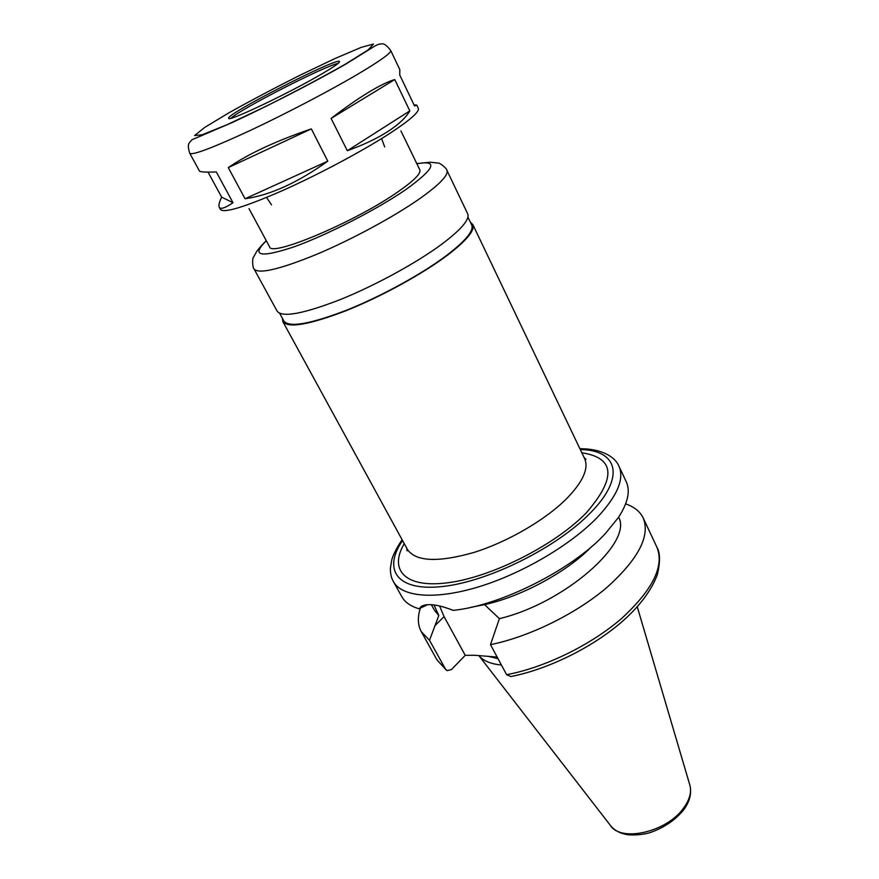 <?xml version="1.0" encoding="UTF-8"?>
<svg xmlns="http://www.w3.org/2000/svg" width="879" height="879" viewBox="0 0 879 879"><rect width="100%" height="100%" fill="white"/><g stroke="black" fill="none" stroke-linecap="round" stroke-linejoin="round"><path stroke-width="1.32" d="M311.342 128.883L327.779 161.154C297.75 182.656 270.172 195.193 245.054 198.764L228.276 167.603C248.296 153.869 275.973 140.959 311.342 128.883L228.276 167.603M327.779 161.154L245.054 198.764M414.009 104.843L416.778 105.117L414.547 105.985L399.747 75.012L399.813 69.584L390.705 50.499C391.419 52.751 380.904 60.376 359.159 73.375C331.031 90.065 286.521 113.413 250.515 130.334C212.872 147.771 192.622 155.44 189.776 153.32L199.467 171.031C200.016 171.998 205.642 172.306 216.322 171.965L233.012 202.741C225.123 208.037 220.541 209.543 219.278 207.246C218.421 205.576 219.223 202.203 221.662 197.138L208.026 172.108M233.012 202.741L221.662 197.138M394.77 79.56L409.823 110.897C405.856 117.731 398.473 124.653 387.661 131.652C376.706 138.651 363.258 145.002 347.326 150.716L331.097 118.423C344.799 107.897 357.248 99.228 368.455 92.394C379.574 85.67 388.342 81.395 394.77 79.56L331.097 118.423M409.823 110.897L347.326 150.716M439.577 605.95L444.071 616.619L465.233 655.327L451.421 669.6L447.081 670.633L445.455 668.996L429.501 640.297L438.808 615.553L434.028 604.961M402.099 539.728C394.649 550.65 392.045 558.385 391.715 560.22L390.419 568.087C390.276 573.438 391.265 577.932 393.396 581.568L401.802 596.676C404.889 602.225 410.614 606.257 418.986 608.773L427.513 604.708M418.986 608.773L421.931 606.038C428.139 603.225 438.566 604.675 453.19 610.367C500.722 605.675 572.009 569.801 605.17 533.784L618.344 517.599C627.892 502.942 630.529 491.009 626.266 481.813L618.926 466.156C615.421 457.344 602.291 448.598 579.909 448.74M506.612 674.698C544.848 667.524 590.963 645.01 621.596 618.475C652.69 589.875 664.48 566.186 656.976 547.386C660.239 552.858 660.349 562.011 657.283 574.822C651.383 590.358 640.11 605.565 623.453 620.442C593.841 646.735 548.782 669.172 510.809 676.555L506.612 674.698L490.493 644.648L499.382 618.651L484.538 604.609L470.869 607.345M497.162 657.074L474.671 655.273L465.233 655.327M484.538 604.609C521.456 596.676 567.416 571.713 591.776 546.474M499.382 618.651C564.582 603.236 633.243 542.42 618.618 517.193M490.493 644.648C528.839 636.934 575.404 614.157 606.543 587.776C638.176 559.385 650.416 536.146 643.252 518.072C640.077 511.545 634.198 506.809 625.639 503.887M488.284 656.36L498.008 658.668M611.004 826.172C614.784 830.479 619.827 833.226 626.134 834.413C627.87 835.182 641.967 835.643 651.427 832.127C664.59 827.293 675.237 819.997 683.357 810.24C689.861 801.659 691.982 793.122 689.718 784.65C691.85 791.66 689.817 799.45 683.609 808.032C666.864 832.16 620.772 842.565 610.301 825.282L478.846 655.602C483.34 660.898 490.856 664.03 501.415 664.996M420.865 606.675C417.393 616.322 417.536 624.65 421.283 631.66L429.501 640.297M431.391 604.708L434.435 610.246L438.808 615.553M282.434 318.352L282.884 321.67C288.191 328.405 309.221 324.769 345.963 310.748C380.926 296.816 422.392 274.083 447.411 255.262C466.705 240.472 475.154 230.21 472.781 224.497L470.364 222.189M279.709 313.374L283.928 321.099C289.18 327.757 309.979 324.153 346.293 310.298C380.86 296.531 421.843 274.072 446.587 255.459C465.683 240.813 474.056 230.661 471.704 225.002L467.914 217.069M266.238 240.615C253.394 254.031 256.789 252.526 255.141 254.163L253.602 257.075C252.119 257.503 252.405 267.82 254.075 268.985L277.193 311.254C282.357 317.726 303.332 313.847 340.118 299.64C375.124 285.543 416.756 262.788 441.939 244.087C461.376 229.408 469.946 219.3 467.672 213.784L446.895 170.306C447.202 168.691 439.302 162.274 437.962 163.054L430.325 162.23L416.778 163.582M249.01 208.642L269.556 246.768C270.38 257.58 355.402 221.761 397.868 191.897C413.877 180.755 421.195 173.416 419.832 169.867L400.923 130.894M321.055 74.363C333.635 67.024 339.799 62.772 339.536 61.585C338.942 56.289 224.749 114.72 228.694 118.302C227.496 122.357 288.257 93.57 321.055 74.363M338.195 63.365C324.516 66.035 241.099 108.721 230.924 118.247M444.071 616.619L434.83 625.793M393.396 581.568C401.78 596.995 434.863 600.159 478.429 586.919C521.939 573.701 570.614 545.09 597.28 517.434C617.344 495.921 624.562 478.835 618.926 466.156M446.334 670.117L437.028 659.942L445.455 668.996M402.549 540.53C382.398 569.757 396.923 591.798 443.071 586.447C488.922 581.426 557.374 547.265 590.611 512.699C626.079 476.814 617.399 449.905 580.305 449.576M404.241 543.64C388.485 570.273 405.351 588.831 449.268 582.568C492.943 576.569 555.407 544.793 586.315 512.82C616.52 477.879 615.025 457.86 581.832 452.773M406.856 548.43L407.054 550.88L407.351 549.331C415.591 561.571 437.599 562.67 473.352 552.627C507.15 542.178 545.145 520.137 566.526 498.767C582.942 481.857 588.974 468.463 584.623 458.618L586.051 459.288L584.172 457.684M254.075 268.985C258.646 274.325 279.401 269.49 316.33 254.47C351.534 239.681 393.825 216.816 419.722 198.665C439.72 184.436 448.773 174.976 446.895 170.306M266.315 240.769C250.823 255.976 259.887 258.063 293.52 247.021C326.505 235.319 377.08 209.444 405.922 189.523C434.94 168.504 438.588 159.912 416.855 163.736M219.278 207.246L220.53 209.554C224.244 213.278 244.834 206.994 282.302 190.677C318.077 174.745 361.687 151.529 388.826 134.037C409.79 120.368 419.613 111.798 418.316 108.337L416.778 105.117M345.073 64.343L368.224 49.861L373.487 44.038L361.236 47.356L335.064 58.497L300.288 75.089C274.72 87.944 250.976 100.481 229.078 112.721L204.62 127.477L194.622 135.542L202.258 134.762L227.408 124.543L265.535 106.557C294.959 91.79 321.472 77.715 345.073 64.343M656.976 547.386L643.252 518.072M437.028 659.942L421.283 631.66M584.623 458.618L472.781 224.497M407.351 549.331L282.884 321.67M189.776 153.32C186.809 143.695 188.985 143.387 191.974 139.728L232.056 122.599C267.886 106.029 313.177 82.725 345.777 64.112L374.399 46.323C377.432 44.543 379.827 43.752 381.596 43.95C383.683 43.137 386.727 45.312 390.705 50.499M384.694 146.947L381.596 138.596M271.512 204.862L266.557 197.456M689.718 784.65L637.264 606.796"/></g></svg>
